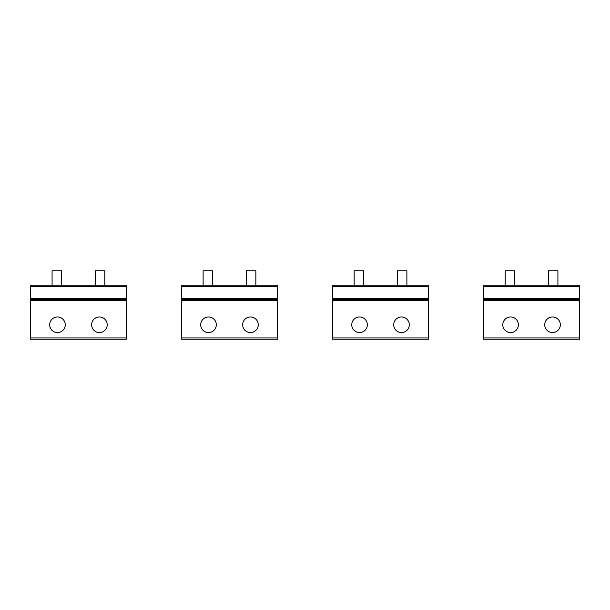 <?xml version="1.0" encoding="UTF-8"?>
<svg xmlns="http://www.w3.org/2000/svg" width="610" height="610" viewBox="0 0 610 610"><rect width="100%" height="100%" fill="white"/><g stroke="black" fill="none" stroke-linecap="round" stroke-linejoin="round"><path stroke-width="0.91" d="M61.663 285.221L61.663 270.84L52.079 270.84L52.079 285.221M52.071 299.609L61.671 299.609M104.821 270.84L104.821 285.221L104.821 270.84L95.229 270.84L95.229 285.221L95.229 270.84M95.221 299.609L104.828 299.609M212.699 285.221L212.699 270.84L203.115 270.84L203.115 285.221M203.1 299.609L212.707 299.609M363.735 285.221L363.735 270.84L354.143 270.84L354.143 285.221M354.135 299.609L363.743 299.609M514.771 285.221L514.771 270.84L505.179 270.84L505.179 285.221M505.171 299.609L514.779 299.609M255.857 285.221L255.857 270.84L246.265 270.84L246.265 285.221M246.257 299.609L255.864 299.609M406.885 285.221L406.885 270.84L397.301 270.84L397.301 285.221M397.293 299.609L406.9 299.609M557.921 285.221L557.921 270.84L548.337 270.84L548.337 285.221M548.329 299.609L557.929 299.609M92.59 321.043A7.793 7.793 0 0 1 103.159 317.94A7.793 7.793 0 0 1 106.262 328.515A7.793 7.793 0 0 1 95.686 331.619A7.793 7.793 0 0 1 92.59 321.043M126.392 337.963L126.392 285.221L30.5 285.221L30.5 339.16L126.392 339.16L126.392 337.963L30.5 337.963M126.392 299.609L30.5 299.609M50.63 321.043A7.793 7.793 0 0 1 61.206 317.94A7.793 7.793 0 0 1 64.309 328.515A7.793 7.793 0 0 1 53.733 331.619A7.793 7.793 0 0 1 50.63 321.043M243.619 321.043A7.793 7.793 0 0 1 254.195 317.94A7.793 7.793 0 0 1 257.298 328.515A7.793 7.793 0 0 1 246.722 331.619A7.793 7.793 0 0 1 243.619 321.043M277.428 337.963L277.428 285.221L181.536 285.221L181.536 339.16L277.428 339.16L277.428 337.963L181.536 337.963M277.428 299.609L181.536 299.609M277.428 339.16L181.536 339.16M201.666 321.043A7.793 7.793 0 0 1 212.242 317.94A7.793 7.793 0 0 1 215.345 328.515A7.793 7.793 0 0 1 204.769 331.619A7.793 7.793 0 0 1 201.666 321.043M394.655 321.043A7.793 7.793 0 0 1 405.231 317.94A7.793 7.793 0 0 1 408.334 328.515A7.793 7.793 0 0 1 397.758 331.619A7.793 7.793 0 0 1 394.655 321.043M428.464 337.963L428.464 285.221L332.572 285.221L332.572 339.16L428.464 339.16L428.464 337.963L332.572 337.963M428.464 299.609L332.572 299.609M352.702 321.043A7.793 7.793 0 0 1 363.278 317.94A7.793 7.793 0 0 1 366.381 328.515A7.793 7.793 0 0 1 355.805 331.619A7.793 7.793 0 0 1 352.702 321.043M545.691 321.043A7.793 7.793 0 0 1 556.267 317.94A7.793 7.793 0 0 1 559.37 328.515A7.793 7.793 0 0 1 548.794 331.619A7.793 7.793 0 0 1 545.691 321.043M579.5 337.963L579.5 285.221L483.608 285.221L483.608 339.16L579.5 339.16L579.5 337.963L483.608 337.963M579.5 299.609L483.608 299.609M503.738 321.043A7.793 7.793 0 0 1 514.314 317.94A7.793 7.793 0 0 1 517.41 328.515A7.793 7.793 0 0 1 506.841 331.619A7.793 7.793 0 0 1 503.738 321.043M126.392 300.806L30.5 300.806M126.392 286.418L30.5 286.418M126.392 298.404L30.5 298.404M277.428 300.806L181.536 300.806M277.428 286.418L181.536 286.418M277.428 298.404L181.536 298.404M428.464 300.806L332.572 300.806M428.464 286.418L332.572 286.418M428.464 298.404L332.572 298.404M579.5 300.806L483.608 300.806M579.5 286.418L483.608 286.418M579.5 298.404L483.608 298.404"/></g></svg>
